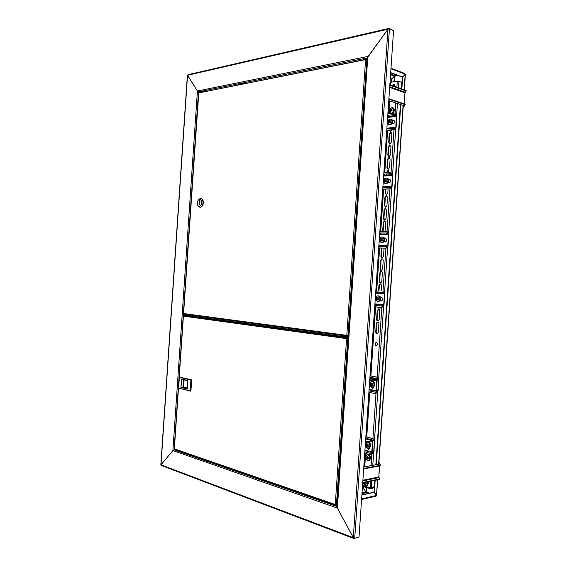 <?xml version="1.0" encoding="UTF-8"?>
<svg xmlns="http://www.w3.org/2000/svg" width="567" height="567" viewBox="0 0 567 567"><rect width="100%" height="100%" fill="white"/><g stroke="black" fill="none" stroke-linecap="round" stroke-linejoin="round"><path stroke-width="0.85" d="M389.054 28.754L389.047 28.371L387.963 29.222L367.77 57.246L337.379 508.053L337.11 506.948L337.379 508.053L172.907 450.581L174.083 449.872L172.907 450.581L197.422 91.004L198.485 91.875L197.422 91.004L368.167 56.388L387.963 29.222L389.387 28.782L393.555 30.597L359.024 537.055L354.715 538.274L353.305 537.658L337.379 508.053L353.822 538.515L358.62 537.169M337.138 506.551L174.083 449.872L175.472 449.688L174.083 449.872L198.485 91.875L200.477 92.414L198.485 91.875L367.728 57.841M161.255 465.45L160.985 464.841L172.907 450.581L160.83 464.947L187.401 75.135L197.422 91.004L187.549 75.262L187.968 74.709L388.508 28.499M189.952 314.976L189.888 315.883M189.633 314.933L189.576 315.833M334.615 505.162L336.33 505.325M180.958 451.587L181.95 451.934M285.718 487.903L287.058 488.364M286.966 488.371L286.044 488.307M328.853 502.851L330.355 503.368M330.285 503.383L329.151 503.276L330.285 503.383M212.703 462.594L213.794 462.97M213.546 462.984L213.185 462.963L213.546 462.984M177.195 450.283L178.18 450.623M346.012 336.118L347.989 336.316M348.719 336.6L343.822 335.933L343.772 336.678L345.034 336.848M346.557 337.053L348.67 337.344M343.822 335.933L345.494 335.926M362.745 482.467L379.692 478.931L378.777 476.982L379.734 465.883M378.862 476.96L378.876 477.371M379.791 463.962L379.826 463.501L379.273 464.075M378.869 463.232L379.826 463.501L378.947 462.162M364.411 458.115L364.864 458.242M362.717 482.949L379.663 479.398L379.692 478.931M363.801 466.974L379.649 464.004L380.627 465.252L363.702 468.455M380.627 465.252L380.592 465.72L363.674 468.937M404.406 103.91L404.973 92.79L406.142 90.982L389.834 85.185M404.08 105.724L404.179 106.291L403.194 106.426L404.151 106.277L403.704 105.597M404.179 106.291L403.123 107.496M388.643 109.466L388.175 109.53M405.051 92.825L405.122 92.421M388.778 100.628L404.455 105.852L405.242 104.193L388.912 98.708M388.877 99.19L405.207 104.661M406.142 90.982L406.17 90.514L389.862 84.703M239.005 84.207L239.366 84.235L239.005 84.207M240.082 84.1L238.643 83.796L240.082 84.1L240.054 84.511L238.289 84.341L239.317 84.653M242.733 82.973L244.746 83.569M238.317 83.923L238.289 84.341M237.261 85.064L235.248 84.476M241.861 83.151L243.874 83.746M359.372 60.003L360.506 60.052L359.372 60.003M360.988 59.861L359.428 59.507L360.988 59.861L360.952 60.35L358.897 60.201L359.932 60.57M358.925 59.705L358.897 60.201M356.806 61.193L354.793 60.442M363.851 58.621L364.85 58.996L365.127 58.366M390.55 74.646L394.349 76.056L394.752 75.531L395.008 76.098L394.349 76.063L391.804 78.919L394.349 76.056L393.966 81.705M390.28 78.558L391.804 78.919L391.591 82.102M390.294 78.366L391.804 78.919L391.216 82.165M364 486.769L363.851 488.938L365.991 492.113L366.643 492.163L366.31 492.695L363.851 488.938L362.285 489.278M363.645 486.656L363.851 488.938L362.299 489.087M361.888 495.062L374.348 492.248L376.474 495.459L375.857 496.189M361.902 494.856L373.986 492.135L374.787 480.419M377.742 479.802L376.481 495.452L373.986 492.135L374.355 492.248L375.163 480.341M390.989 68.224L404.505 73.37L405.199 74.171L402.655 77.062L390.691 72.583M401.479 88.842L402.279 77.126L390.677 72.789M402.279 77.126L405.384 74.362L404.328 89.855M377.544 479.845L376.481 495.452L361.626 498.889M390.954 68.763L405.199 74.171L404.136 89.784M376.233 464.642L400.777 104.626M401.847 88.969L402.655 77.069L402.279 77.133M375.857 464.713L400.415 104.505M205.672 90.734L207.047 90.72L205.637 90.436L207.047 90.72L207.019 91.103L205.332 90.94L206.345 91.237M209.429 89.671L211.42 90.224M205.36 90.543L205.332 90.94M204.545 91.599L202.554 91.053M208.564 89.848L210.563 90.394M201.724 91.223L203.128 91.507L203.106 91.889L201.427 91.719L202.44 92.017M314.565 68.529L316.081 68.869L316.046 69.33L314.104 69.16L315.139 69.514M366.892 59.032L365.219 58.826M366.941 59.053L366.962 58.663L365.403 58.309M314.628 68.99L315.55 69.046M389.075 28.385L393.165 30.427M185.792 315.635L188.138 315.727L185.792 315.635M337.252 504.864L335.26 504.502L335.735 505.24L336.763 505.19M174.601 449.383L174.211 448.951L183.283 315.876L183.772 315.422L186.975 315.486L348.471 337.315M347.068 338.371L348.613 338.18M348.641 337.79L347.536 337.804L346.572 338.605L347.536 338.187M336.429 505.055L347.798 338.223L348.613 338.215M183.772 315.422L348.62 338.145M347.514 338.152L347.004 338.393M190.895 380.039L191.681 379.833L179.413 377.119L191.192 379.855L190.42 391.159L178.626 388.055L190.151 390.932L190.895 380.039L179.356 377.353L178.626 388.055M191.681 379.833L190.909 391.124L190.151 390.932M183.914 379.755L183.41 387.133L181.234 387.268L187.287 388.771M183.432 379.642L182.914 387.169M187.833 380.677L181.78 379.252L180.937 387.452L181.511 379.032L187.847 380.521L187.266 389.019L180.937 387.452M184.155 379.812L183.41 387.133M183.658 387.119L187.337 388.026M201.25 92.258L200.853 92.336M365.134 59.528L364.517 59.655M348.769 335.912L346.791 335.366L347.387 336.181L347.94 335.905M347.642 336.259L348.748 336.252M347.536 336.245L183.552 313.827M367.629 59.315L366.551 58.904L365.587 59.613L367.614 59.528M365.687 59.422L199.258 92.797M198.769 92.782L183.58 313.53L346.791 335.366L365.587 59.613L198.62 92.924M199.818 207.302L200.69 207.281C202.171 206.686 203.05 205.197 203.333 202.802C203.362 200.222 202.589 198.769 201.03 198.45M197.706 205.119L198.493 206.629L200.371 207.231C201.852 206.643 202.731 205.148 203.007 202.752C202.979 199.754 202.029 198.322 200.144 198.464L198.407 199.945M201.866 202.681C201.441 198.974 200.165 198.244 198.032 200.491L197.359 202.837L198.174 205.849C199.981 206.962 201.214 205.906 201.866 202.681M199.492 200.746L199.215 204.786L199.712 204.772L199.988 200.725L199.492 200.746L199.981 200.817M202.362 317.577L202.426 316.655M202.532 317.598L202.596 316.684M367.685 457.491L368.033 458.037M369.741 458.299C369.804 456.633 369.216 455.499 367.976 454.883C366.693 454.592 365.899 455.23 365.58 456.796C365.509 458.455 366.098 459.589 367.338 460.213C368.614 460.51 369.415 459.872 369.741 458.299M368.685 460.276L369.45 460.121C371.215 458.214 371.002 456.385 368.819 454.635L367.607 454.649M367.799 458.086L366.806 458.164L366.105 457.541L366.183 456.889L366.927 456.938M366.806 458.164L366.828 458.951L367.345 459.135L367.317 458.349L368.33 458.349L368.415 457.689L367.466 457.115L367.685 456.279L367.175 456.095L366.955 456.931M367.48 457.037L366.693 457.137M368.38 457.952L367.579 458.143M366.615 457.789L367.721 457.647L366.105 457.541M366.828 458.951L367.317 458.533M367.175 456.095L367.643 456.407M376.474 345.622L375.467 343.949L376.396 342.617M377.402 344.289C377.317 343.056 376.8 342.511 375.843 342.652L375.021 343.956C375.099 345.19 375.623 345.735 376.58 345.587L377.402 344.289M394.802 86.46L394.944 85.83L393.81 84.511L392.626 85.681M394.49 84.653L393.059 85.837M389.444 112.323L391.095 113.485M392.981 107.716L392.414 107.836M368.146 454.174L367.919 454.557M368.026 460.404L368.904 460.893L369.556 460.064M383.122 231.577L383.646 222.555L384.993 220.91M384.731 219.904L383.937 218.352L384.511 209.932L385.886 208.273M385.567 207.26L384.795 205.729L385.369 197.316L386.779 195.636M388.055 169.32L387.374 167.867L387.948 159.455L389.458 157.718M386.9 174.834L386.963 173.941M387.055 172.531L388.565 170.355M386.396 194.609L385.659 193.106L385.929 189.073M382.243 257.836L381.357 256.206L381.91 248.07M381.414 270.48L380.492 268.829L381.067 260.416L382.314 258.835M380.585 283.124L379.635 281.445L380.209 273.032L381.414 271.473M379.011 290.609L379.344 285.655L380.521 284.11M378.926 308.42L377.927 307.087M378.097 321.064L377.055 319.306L377.629 310.893L378.735 309.391M377.268 333.708L376.19 331.922L376.764 323.509L377.842 322.035M388.891 156.676L388.239 155.252L388.813 146.839L390.351 145.074M389.72 144.032L389.097 142.629L389.671 134.216L391.237 132.437M390.557 131.381L389.954 130.077M393.385 108.198L391.875 107.744M369.861 455.4L369.542 454.557M367.855 454.096L367.466 454.649M367.43 460.291L368.919 460.886M384.497 241.521L384.539 240.968M385.064 231.584L385.801 222.477C385.751 221.307 385.255 220.776 384.32 220.882L383.207 222.484L382.704 231.57M383.498 218.274C383.54 219.443 384.036 219.968 384.965 219.861L386.084 218.252L386.659 209.811L385.206 208.238L384.072 209.861L383.498 218.274L383.937 218.352M384.355 205.651L385.808 207.217L386.949 205.587L387.523 197.146L386.092 195.587L384.929 197.231L384.355 205.651L384.795 205.729M386.935 167.768L388.317 169.285L389.543 167.591L390.117 159.143L388.756 157.633L387.509 159.348L386.935 167.768L387.374 167.867M389.21 172.396L387.863 170.284L386.609 172.559M386.517 173.97L386.439 175.075M389.04 174.927L389.118 173.814M385.482 189.087L385.22 193.021L386.644 194.573L387.814 192.922L388.083 188.974M381.463 248.055L380.911 256.156C380.974 257.375 381.485 257.914 382.449 257.794L383.498 256.249L384.05 248.119M380.053 268.786C380.117 270.02 380.634 270.565 381.612 270.438L382.633 268.914L383.207 260.473C383.143 259.254 382.633 258.708 381.662 258.828L380.627 260.366L380.053 268.786L380.492 268.829M379.188 281.416C379.259 282.664 379.784 283.216 380.769 283.082L381.768 281.579L382.342 273.138C382.278 271.905 381.754 271.352 380.776 271.48L379.762 272.996L379.188 281.416L379.635 281.445M381.144 290.772L381.478 285.803C381.414 284.549 380.882 283.989 379.897 284.131L378.905 285.626L378.565 290.573M377.48 307.045L379.089 308.37L379.982 307.279M380.485 300.432L380.514 299.95M376.608 319.299C376.686 320.596 377.232 321.17 378.253 321.021L379.181 319.575L379.755 311.134C379.677 309.851 379.132 309.277 378.125 309.426L377.183 310.879L376.608 319.299L377.055 319.306M375.744 331.922C375.829 333.24 376.389 333.814 377.409 333.665L378.317 332.248L378.891 323.8C378.806 322.495 378.26 321.921 377.246 322.07L376.318 323.502L375.744 331.922L376.19 331.922M387.8 155.138L389.153 156.641L390.401 154.926L390.982 146.477L389.642 144.982L388.374 146.718L387.8 155.138L388.239 155.252M388.657 142.515L389.99 144.004L391.265 142.26L391.84 133.812L390.528 132.338L389.231 134.095L388.657 142.515L389.097 142.629M389.522 130.126L390.833 131.36L392.102 129.836M392.534 123.691L392.577 122.996M396.879 87.198L397.29 81.145L390.932 82.215L390.741 85.015M390.486 82.463L390.932 82.215M394.731 86.432L393.973 84.752M397.29 81.145L400.975 81.995L401.819 83.895M374.426 485.699L373.327 487.464L370.464 487.96M362.54 485.494L369.982 487.811L370.421 481.333M370.542 488.081L370.875 481.241M369.982 487.811L370.655 488.825L372.902 488.329L372.803 487.577M370.705 488.116L372.951 487.627M364.85 485.281L366.636 485.48C364.978 485.855 363.901 484.962 363.412 482.8L365.304 485.487C366.587 485.713 367.345 485.026 367.586 483.417L367.395 481.971M366.608 485.494L367.338 485.331L368.5 483.268L368.309 481.78M363.95 482.687L365.247 484.395L365.183 483.594L366.19 483.538L366.232 482.871L365.325 482.404M365.672 483.304L364.666 483.438M364.737 484.232L365.191 483.807M364.461 483.07L365.878 483.247M365.524 482.715L363.95 482.85M366.211 483.162L365.432 483.368M365.715 438.943L372.973 440.793L373.121 438.553L373.15 440.361L374.482 440.339L373.993 451.949L373.327 452.998L372.427 453.146L371.697 455.138L371.789 453.72L373.696 451.998L372.299 451.63M372.973 440.793L374.156 440.736M373.292 440.864L374.433 441.161L373.696 451.998M372.632 446.739L372.703 445.69M374.433 441.161L374.305 440.772M372.824 438.603L365.857 436.845M373.121 438.553L365.864 436.725M364.737 453.246L371.697 455.138M367.168 447.902L368.295 449.319L368.954 449.262L369.691 447.802M368.926 449.277L367.692 448.107M365.708 439L372.299 440.679L365.524 441.714M364.957 450.092L371.832 451.934L372.519 441.813L372.25 441.388L365.474 442.43M371.832 451.934L372.285 451.864L372.661 440.779M369.344 442.621L368.174 442.317M367.848 445.513L368.281 445.846M368.72 443.011C367.522 442.225 366.58 442.473 365.878 443.77C365.403 445.251 365.701 446.527 366.771 447.604C367.962 448.405 368.911 448.157 369.613 446.86C370.095 445.371 369.797 444.089 368.72 443.011M368.727 448.05L370.52 446.782C370.981 443.883 370.053 442.423 367.749 442.423M368.33 445.832L367.232 446.116L367.055 446.789L366.594 446.413L367.813 445.492M367.536 446.031L368.231 446.484L368.472 445.917L367.678 445.052L368.096 444.33L367.636 443.954L366.913 444.755L366.466 444.266L366.594 446.413M367.785 445.478L366.771 445.733M367.742 445.208L367.777 444.641M367.891 444.677L366.913 444.755M366.672 445.315L367.749 445.23M366.225 444.826L367.586 445.081M369.861 378.083L377.197 379.408L377.31 377.14L377.353 378.976L378.621 379.025L378.168 390.691L377.509 391.684L376.608 391.762L375.886 393.704L375.978 392.286L377.87 390.72L376.467 390.443M377.197 379.408L378.288 379.429M376.821 379.55L378.607 379.876L377.87 390.72M376.8 385.56L376.871 384.504M378.607 379.876L378.465 379.458M377.012 377.161L370.01 375.914M377.31 377.14L370.017 375.843M368.897 392.314L375.886 393.704M372.625 384.802L371.945 384.355L372.264 383.221L371.803 382.881L371.073 383.71L370.627 383.271L370.754 385.397L371.98 384.511L372.321 384.844M371.924 384.164L370.931 384.695M372.88 381.931C371.683 381.23 370.733 381.541 370.031 382.881C369.556 384.391 369.854 385.638 370.924 386.63C372.122 387.346 373.079 387.034 373.788 385.688C374.27 384.178 373.965 382.923 372.88 381.931M372.632 387.055L373.525 386.935L374.688 385.68C375.184 382.966 374.333 381.556 372.15 381.442M371.704 384.936L372.399 385.354L372.639 384.773L371.392 385.043L371.215 385.744L370.754 385.397M371.385 383.604L372.023 383.625M371.803 382.881L372.243 383.257M370.832 384.284L371.924 384.277L371.924 383.703M371.98 383.703L371.073 383.71M370.386 383.852L371.739 384.142M371.3 386.9L372.448 388.36L373.022 388.303L373.859 386.751M372.937 388.331L371.782 387.077M369.096 389.373L376.453 390.677L377.14 380.563L376.786 379.529L369.741 379.89M376.006 390.72L376.552 380.181L369.691 380.599M373.504 381.619L372.817 381.357M377.785 298.44L377.991 299.163M378.728 296.18C377.523 295.598 376.566 296.009 375.857 297.413C375.375 298.958 375.68 300.163 376.764 301.042C377.969 301.63 378.926 301.226 379.642 299.823C380.124 298.27 379.819 297.051 378.728 296.18M378.09 301.417L379.125 301.368L380.535 299.908C381.067 297.441 380.337 296.087 378.359 295.854M378.402 299.156L377.239 299.305L377.055 300.049L376.594 299.752L377.197 299.44M377.551 299.17L378.246 299.539L378.487 298.944L377.693 298.171L378.111 297.434L377.65 297.143L376.913 298.008L376.46 297.654L376.594 299.752M377.225 297.873L377.799 297.973M377.65 297.143L378.04 297.555M377.721 299.163L376.772 299.007M376.672 298.611L377.757 298.71L377.721 298.228M377.735 298.086L376.913 298.008M376.219 298.249L377.572 298.596M375.687 292.657L383.136 293.245L382.796 292.331L383.186 290.928L383.264 292.806L384.433 292.948L384.773 293.862L384.029 304.699L383.377 305.62L382.484 305.585L382.059 307.463L381.86 306.031L382.519 305.11L383.739 304.685L374.922 303.877M383.136 293.245L375.687 292.707L383.306 293.302M380.273 300.411L381.655 300.531M375.652 293.146L384.476 293.841L383.739 304.685M380.266 300.425L381.896 300.482C383.086 299.341 383.023 298.377 381.704 297.569L380.606 297.477M384.476 293.841L384.306 293.387M374.723 306.782L381.761 307.449M380.606 240.855L381.074 241.117L381.57 240.188L382.271 240.528L382.512 239.912L381.818 239.572L381.825 240.089L380.79 240.082L380.606 240.855L381.187 240.585M382.746 237.204C381.534 236.715 380.577 237.19 379.862 238.636C379.38 240.202 379.684 241.386 380.776 242.187C381.988 242.69 382.952 242.215 383.668 240.769C384.15 239.189 383.845 238.005 382.746 237.204M381.839 242.52L382.959 242.541L384.554 240.918C385.099 238.615 384.454 237.311 382.633 236.999M381.818 239.572L382.137 238.445L381.669 238.183L380.932 239.083L380.478 238.771L380.23 239.38L380.79 240.082M381.669 238.183L382.023 238.622M380.691 239.692L381.768 239.869L381.768 239.302M382.371 240.259L381.57 240.188M381.733 239.21L380.932 239.083M380.23 239.38L381.584 239.77M385.872 180.597L385.758 181.242M386.772 178.236C385.553 177.832 384.582 178.371 383.873 179.859C383.391 181.454 383.696 182.609 384.787 183.332C385.999 183.743 386.97 183.212 387.693 181.723C388.175 180.115 387.871 178.952 386.772 178.236M385.595 183.623L386.779 183.715L388.579 181.936C389.125 179.774 388.565 178.513 386.9 178.144M386.354 181.348L385.276 181.383L385.092 182.184L384.624 181.95L385.184 181.723M385.595 181.206L386.29 181.518L386.538 180.887L385.836 180.582L386.155 179.448L385.688 179.222L384.95 180.15L384.49 179.888L384.624 181.95M385.276 179.973L385.766 180.15M385.688 179.222L386.021 179.675M385.574 181.22L384.809 181.156M384.709 180.774L385.78 181.029L385.815 180.384M385.801 180.356L384.95 180.15M384.249 180.519L385.595 180.944M389.961 121.629L389.805 122.281M390.791 119.268C389.564 118.95 388.593 119.552 387.878 121.083C387.396 122.699 387.7 123.833 388.799 124.471C390.018 124.804 390.996 124.201 391.719 122.67C392.208 121.04 391.896 119.906 390.791 119.268M389.373 124.719L390.592 124.903L392.598 122.947C393.144 120.92 392.655 119.708 391.145 119.297M390.337 122.437L389.614 122.224L389.189 122.855M389.614 122.224L390.316 122.507L390.564 121.862L389.855 121.586L390.181 120.459L388.501 121.012L388.643 123.053M389.288 121.019L389.77 121.239M389.706 120.261L390.011 120.728M389.486 122.337L388.827 122.224M388.721 121.855L389.791 122.189L389.841 121.494L388.969 121.218M388.26 121.65L389.607 122.111M379.692 233.93L387.218 233.994L386.836 233.016L387.226 231.641L387.325 233.547L388.416 233.746L388.799 234.724L388.062 245.561L387.41 246.432L386.524 246.319L386.099 248.176L385.9 246.723L386.559 245.851L387.771 245.525L378.912 245.327M387.218 233.994L379.677 234.086L388.246 234.171M385.978 238.622L384.66 238.601M379.649 234.596L388.508 234.681L387.771 245.525M384.242 241.521L385.822 241.499C387.112 240.33 387.084 239.359 385.723 238.579L384.646 238.565M388.508 234.681L388.317 234.192M386.935 231.598L379.855 231.556M378.735 247.956L385.808 248.14M378.735 247.985L386.099 248.176M383.696 175.203L391.315 174.749L390.975 172.283L391.393 174.296L392.407 174.544L392.832 175.586L392.095 186.423L391.443 187.245L390.238 187.471L390.146 188.889L389.947 187.408L390.599 186.586L391.804 186.359L382.909 186.777M391.315 174.749L383.675 175.494M390.131 179.654L388.714 179.732M383.639 176.046L392.541 175.522L391.804 186.359M388.218 182.624L389.742 182.524C391.138 181.327 391.138 180.349 389.749 179.59L388.693 179.647M392.541 175.522L392.279 174.983M390.975 172.283L383.866 172.729M382.746 189.137L389.848 188.825M382.739 189.208L390.146 188.889M387.7 116.49L395.405 115.505L394.923 114.392L395.312 113.067L395.454 115.044L396.39 115.335L396.865 116.448L396.127 127.284L395.483 128.057L394.604 127.795L394.185 129.602L393.987 128.099L394.639 127.327L395.837 127.199L394.667 127.334M395.405 115.505L396.319 115.796L387.672 116.894L396.333 115.803L395.837 127.199M394.278 120.693L392.761 120.849M392.187 123.726L393.661 123.549C395.164 122.316 395.199 121.338 393.767 120.608L392.733 120.728M395.022 112.975L387.871 113.91M386.758 130.318L393.895 129.517M386.751 130.431L394.185 129.602M391.677 110.133L391.315 110.685M393.455 110.423C393.519 108.772 392.91 107.907 391.634 107.815C390.316 108.056 389.501 108.999 389.175 110.65C389.111 112.287 389.713 113.152 390.989 113.251C392.307 113.024 393.129 112.082 393.455 110.423M392.818 113.265C394.866 110.934 394.83 109.169 392.704 107.971M390.996 111.118L389.742 110.806L389.82 110.14L391.428 110.374L389.82 110.14M390.472 111.019L390.493 111.883L391.017 111.855L390.996 110.99L392.038 110.685L392.116 110.012L391.343 110.012L391.365 108.942L390.84 108.97L390.351 110.069M391.343 110.012L392.081 110.281M390.273 110.735L391.046 110.955M391.223 110.388L391.166 110.834M390.62 109.757L391.591 110.104M390.493 111.883L391.003 111.656M390.84 108.97L391.216 109.438M353.305 537.658L387.963 29.222L187.549 75.262L160.985 464.841L353.305 537.658M354.715 538.274L389.444 28.804M187.145 314.6L187.082 315.5M187.642 315.571L187.705 314.671M354.318 538.267L354.29 538.636M362.901 480.249L378.777 476.982L379.536 465.925M364.709 460.482L364.255 460.354M364.794 459.298L364.333 459.171M362.852 480.915L379.117 477.563M363.801 467.017L380.039 463.976M404.214 103.846L404.973 92.79L389.678 87.403M388.324 107.291L388.792 107.227M388.714 108.41L388.246 108.474L388.714 108.396M389.727 86.737L405.37 92.265L389.727 86.73M368.465 493.382L366.31 492.695L361.987 493.666M396.978 75.142L394.752 75.531L390.592 73.986M366.303 487.485L365.991 492.113L362.029 492.999M369.634 493.113L366.643 492.163L366.948 487.691M398.098 75.567L395.008 76.098L394.632 81.591M394.356 85.61L394.426 84.611M403.073 105.391L378.607 464.196M335.629 505.204L333.361 504.41L333.715 504.843L335.905 505.325M337.23 505.176L336.181 505.325M335.891 505.325L333.807 504.878M183.403 316.124L174.36 448.844L335.26 504.502L346.572 338.605L183.403 316.124M345.112 337.28L345.487 337.478M344.764 337.152L348.655 337.556M348.698 337.004L347.996 336.904M345.92 336.748C344.757 336.727 344.63 336.791 345.544 336.947L348.684 337.145M345.509 337.478L348.648 337.684L345.459 337.464L344.835 336.819M183.779 379.727L183.269 387.169M347.961 335.912L366.821 59.23M367.168 59.138L367.629 59.294M363.879 59.251L366.325 58.89M366.608 58.925L367.466 59.145M363.695 59.556L366.105 58.982M363.688 59.819L365.843 59.202M363.844 59.79L365.708 59.393L363.837 59.79M205.644 318.023L205.708 317.102M205.155 317.024L205.091 317.945M367.451 460.291L368.748 460.248C370.513 458.342 370.308 456.506 368.118 454.755L366.842 454.798L366.048 455.528M366.899 459.986L367.359 460.255M371.08 465.606L371.796 455.124M372.93 438.504L375.985 393.696M377.119 377.105L381.867 307.456M382.364 300.163L382.505 298.079M382.994 290.914L385.907 248.169M386.389 241.117L386.531 239.033M386.871 234.036L386.9 233.554M387.034 231.612L389.947 188.896M390.415 182.071L390.557 179.987M390.904 174.813L390.947 174.253M391.074 172.311L393.987 129.623M394.434 123.025L394.582 120.941M394.944 115.583L394.986 114.952M395.121 113.003L395.801 102.967M389.657 100.919L388.778 113.79M388.686 115.2L388.601 116.398M387.651 130.332L384.766 172.673M384.667 174.083L384.589 175.189M383.639 189.172L380.748 231.556M380.655 232.966L380.585 233.98M379.628 248.006L376.736 290.439M375.616 306.867L370.903 375.999M369.776 392.492L366.75 436.944M365.623 453.487L364.716 466.804M371.236 487.925L371.704 481.064M372.774 465.294L373.625 452.827M374.475 440.332L377.806 391.542M378.657 379.054L383.668 305.514M384.518 293.019L387.7 246.347M388.558 233.852L391.733 187.188M392.591 174.693L395.766 128.022M396.624 115.526L397.439 103.513M398.516 87.779L398.955 81.251M389.231 134.095L389.671 134.216M388.374 146.718L388.813 146.839M376.318 323.502L376.764 323.509M377.183 310.879L377.629 310.893M378.905 285.626L379.344 285.655M379.762 272.996L380.209 273.032M380.627 260.366L381.067 260.416M380.911 256.156L381.357 256.206M385.22 193.021L385.659 193.106M386.651 171.978L387.091 172.077M387.509 159.348L387.948 159.455M384.929 197.231L385.369 197.316M384.072 209.861L384.511 209.932M382.633 230.904L383.072 230.967M383.207 222.484L383.646 222.555M367.338 485.331L366.636 485.48L367.799 483.417L367.607 481.922M364.914 450.645L372.455 452.679M364.942 450.262L373.362 452.523M373.029 439.964L374.199 440.261M372.725 440.02L365.765 438.248M364.836 451.842L371.789 453.72M371.385 441.523L372.519 441.813M366.934 447.724L368.812 448.015L369.826 446.895C370.265 443.911 369.308 442.473 366.955 442.565L366.162 443.274M369.067 389.812L376.644 391.287M369.082 389.564L377.537 391.216M377.225 378.742L378.373 378.954M377.268 379.451L369.861 378.111M376.913 378.579L369.918 377.317M368.989 390.911L375.978 392.286M370.825 386.552L372.831 386.992L373.993 385.737C374.461 382.86 373.554 381.471 371.265 381.563L370.442 382.208M369.854 378.239L376.474 379.436M374.822 380.251L376.694 380.592M376.332 300.68L378.437 301.339L379.847 299.872C380.351 297.158 379.514 295.832 377.331 295.896L376.523 296.421M374.886 304.401L382.519 305.11M374.893 304.359L383.405 305.145M383.271 292.806L384.242 292.884M382.796 292.331L375.751 291.778M374.822 305.372L381.86 306.031M380.166 241.648L382.271 242.449L383.873 240.833C384.391 238.225 383.611 236.942 381.527 236.985L380.762 237.41M384.043 182.645L386.099 183.573L387.899 181.787C388.43 179.3 387.715 178.052 385.737 178.059L385.028 178.385M387.948 123.67L389.912 124.697L391.925 122.741C392.463 120.367 391.811 119.162 389.954 119.127L389.323 119.368M387.41 246.432L386.333 246.404M378.891 245.674L386.481 245.851M387.36 234.043L379.692 233.973M386.836 233.016L379.755 232.959M378.834 246.553L385.9 246.723M391.443 187.245L390.273 187.294M382.895 186.94L390.415 186.6M391.4 174.785L383.696 175.246M390.883 173.7L383.767 174.14M382.838 187.727L389.947 187.408M395.483 128.057L394.285 128.192M386.9 128.213L394.349 127.355M395.44 115.519L387.693 116.511M387.63 117.489L396.574 116.355M394.923 114.392L387.778 115.314M386.85 128.907L393.987 128.099M391.577 113.428L391.386 113.365C394.228 111.132 394.356 109.261 391.776 107.751M391.698 107.758L390.89 108.014M337.096 507.146L367.77 57.246M353.822 538.515L161.021 465.358M361.59 499.499L376.098 496.132M378.806 464.16L403.265 105.455M314.132 68.699L314.104 69.16M201.455 91.322L201.427 91.719M337.23 505.19L336.16 505.332M174.416 449.319L335.735 505.24M183.701 314.132L347.387 336.181M183.432 313.693L198.493 92.775M198.174 205.849L198.493 206.629M363.823 59.294L363.766 59.804M366.962 57.997L366.927 58.536M369.45 460.121L367.366 460.269C365.191 458.505 365.013 456.676 366.842 454.798M375.843 342.652L376.29 342.645M394.249 84.667L393.81 84.511M364.276 466.882L365.198 453.373M366.325 436.838L369.351 392.407M370.478 375.921L375.191 306.825M376.304 290.403L379.195 247.999M380.181 233.625L380.223 232.966M380.315 231.556L383.207 189.187M384.178 174.997L384.235 174.112M384.334 172.701L387.218 130.382M388.168 116.37L388.246 115.257M388.345 113.847L389.231 100.784M390.323 84.859L390.486 82.399M390.528 132.338L390.968 132.458M389.642 144.982L390.075 145.102M377.246 322.07L377.686 322.077M378.125 309.426L378.572 309.44M379.897 284.131L380.337 284.159M380.776 271.48L381.222 271.515M381.662 258.828L382.108 258.878M387.863 170.284L388.303 170.391M388.756 157.633L389.189 157.746M386.092 195.587L386.531 195.672M385.206 208.238L385.645 208.316M384.32 220.882L384.759 220.953M392.697 107.737L392.265 107.595M370.258 488.726L362.49 486.295M366.955 442.565L365.878 443.727C365.424 446.668 366.402 448.1 368.812 448.015L369.514 447.902M371.265 381.563L370.024 382.853C369.549 385.68 370.478 387.063 372.831 386.992L373.525 386.935M372.009 383.653L371.222 383.625M377.331 295.896L375.85 297.392C375.34 300.056 376.204 301.375 378.437 301.339L379.125 301.368M377.785 297.994L377.133 297.888M381.527 236.985L379.862 238.622C379.33 241.173 380.138 242.449 382.271 242.449L382.959 242.541M385.737 178.059L383.866 179.845C383.327 182.29 384.072 183.531 386.099 183.573L386.779 183.715M389.954 119.127L387.871 121.076C387.325 123.408 388.005 124.612 389.912 124.697L390.592 124.903M392.329 174.997L383.675 175.515M391.506 107.787C388.593 109.934 388.452 111.805 391.081 113.393"/></g></svg>
